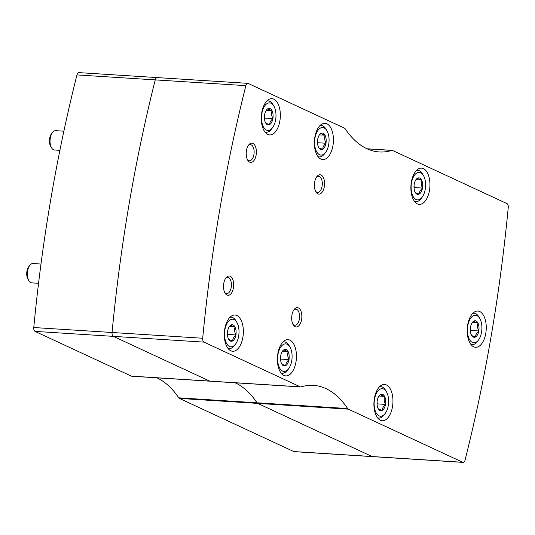 <?xml version="1.0" encoding="UTF-8"?>
<svg xmlns="http://www.w3.org/2000/svg" width="535" height="535" viewBox="0 0 535 535"><rect width="100%" height="100%" fill="white"/><g stroke="black" fill="none" stroke-linecap="round" stroke-linejoin="round"><path stroke-width="0.8" d="M347.67 408.546A121.05 63.25 93.6 0 0 313.497 385.367A121.05 63.25 93.6 0 0 301.051 386.899A3.631 1.899 93.6 0 1 300.683 386.945A3.631 1.899 93.6 0 1 300.309 386.852L203.969 342.119A3.631 1.899 93.6 0 1 202.698 338.247A932.064 487.004 93.6 0 1 245.873 85.64A3.631 1.899 93.6 0 1 247.812 83.346A3.631 1.899 93.6 0 1 248.186 83.44L344.527 128.173A3.631 1.899 93.6 0 1 345.175 128.774A121.05 63.25 93.6 0 0 379.355 151.953A121.05 63.25 93.6 0 0 391.794 150.415A3.631 1.899 93.6 0 1 392.168 150.375A3.631 1.899 93.6 0 1 392.543 150.469L506.979 203.608A3.631 1.899 93.6 0 1 508.25 207.473A932.064 487.004 93.6 0 1 465.069 460.08A3.631 1.899 93.6 0 1 463.136 462.38A3.631 1.899 93.6 0 1 462.762 462.28L348.325 409.148A3.631 1.899 93.6 0 1 347.67 408.546L257.027 402.795A3.631 1.899 93.6 0 0 257.683 403.39L372.119 456.529A3.631 1.899 93.6 0 0 372.494 456.629L294.143 451.654A3.631 1.899 93.6 0 1 293.835 451.56L179.399 398.421A3.631 1.899 93.6 0 1 178.75 397.826A121.05 63.25 93.6 0 0 156.895 377.817M157.544 77.689A3.631 1.899 93.6 0 0 157.17 77.588A3.631 1.899 93.6 0 0 155.23 79.889A932.064 487.004 93.6 0 0 112.056 332.496A3.631 1.899 93.6 0 0 113.326 336.361L209.666 381.094A3.631 1.899 93.6 0 0 210.041 381.194A3.631 1.899 93.6 0 0 210.409 381.147M178.75 397.826L257.027 402.795A121.05 63.25 93.6 0 0 235.173 382.786A121.05 63.25 93.6 0 1 257.027 402.795A3.631 1.899 93.6 0 0 257.683 403.39L372.119 456.529A3.631 1.899 93.6 0 0 372.494 456.629L463.136 462.38M131.383 376.125A3.631 1.899 93.6 0 0 131.757 376.225L210.041 381.194A3.631 1.899 93.6 0 1 209.666 381.094L131.383 376.125L35.042 331.392A3.631 1.899 93.6 0 1 33.772 327.527A932.064 487.004 93.6 0 1 76.953 74.92A3.631 1.899 93.6 0 1 78.886 72.62L157.17 77.588A3.631 1.899 93.6 0 0 155.23 79.889A932.064 487.004 93.6 0 0 112.056 332.496A3.631 1.899 93.6 0 0 113.326 336.361L209.666 381.094L300.309 386.852M291.936 315.068A9.684 5.062 -86.4 0 1 294.156 309.471A9.684 5.062 -86.4 0 1 300.897 311.002A9.684 5.062 -86.4 0 1 300.068 324.083A9.684 5.062 -86.4 0 1 293.187 324.745A9.684 5.062 -86.4 0 1 291.936 315.068M314.647 182.201A9.684 5.062 -86.4 0 1 316.867 176.603A9.684 5.062 -86.4 0 1 323.608 178.135A9.684 5.062 -86.4 0 1 322.779 191.216A9.684 5.062 -86.4 0 1 315.897 191.878A9.684 5.062 -86.4 0 1 314.647 182.201M223.77 283.416A9.684 5.062 -86.4 0 1 225.984 277.819A9.684 5.062 -86.4 0 1 232.732 279.35A9.684 5.062 -86.4 0 1 231.896 292.431A9.684 5.062 -86.4 0 1 225.014 293.093A9.684 5.062 -86.4 0 1 223.77 283.416M246.481 150.549A9.684 5.062 -86.4 0 1 248.701 144.952A9.684 5.062 -86.4 0 1 255.442 146.483A9.684 5.062 -86.4 0 1 254.607 159.564A9.684 5.062 -86.4 0 1 247.732 160.226A9.684 5.062 -86.4 0 1 246.481 150.549M374.386 398.401A18.157 9.49 -86.4 0 1 384.585 384.484A18.157 9.49 -86.4 0 1 392.897 403.203A18.157 9.49 -86.4 0 1 382.284 420.724A18.157 9.49 -86.4 0 1 374.386 398.401M224.78 328.938A18.157 9.49 -86.4 0 1 234.979 315.015A18.157 9.49 -86.4 0 1 243.298 333.74A18.157 9.49 -86.4 0 1 232.678 351.261A18.157 9.49 -86.4 0 1 224.78 328.938M277.866 353.588A18.157 9.49 -86.4 0 1 288.064 339.665A18.157 9.49 -86.4 0 1 296.383 358.39A18.157 9.49 -86.4 0 1 285.764 375.904A18.157 9.49 -86.4 0 1 277.866 353.588M411.361 182.054A18.157 9.49 -86.4 0 1 421.567 168.137A18.157 9.49 -86.4 0 1 429.879 186.855A18.157 9.49 -86.4 0 1 419.266 204.377A18.157 9.49 -86.4 0 1 411.361 182.054M261.762 112.584A18.157 9.49 -86.4 0 1 271.961 98.667A18.157 9.49 -86.4 0 1 280.28 117.392A18.157 9.49 -86.4 0 1 269.66 134.907A18.157 9.49 -86.4 0 1 261.762 112.584M314.847 137.234A18.157 9.49 -86.4 0 1 325.046 123.317A18.157 9.49 -86.4 0 1 333.365 142.042A18.157 9.49 -86.4 0 1 322.745 159.557A18.157 9.49 -86.4 0 1 314.847 137.234M467.677 324.959A18.157 9.49 -86.4 0 1 477.875 311.042A18.157 9.49 -86.4 0 1 486.195 329.761A18.157 9.49 -86.4 0 1 475.575 347.282A18.157 9.49 -86.4 0 1 467.677 324.959M248.22 145.654A8.045 4.206 -86.4 0 1 250.427 144.671A8.045 4.206 -86.4 0 1 254.112 152.963A8.045 4.206 -86.4 0 1 249.404 160.727A8.045 4.206 -86.4 0 1 247.337 159.477M225.502 278.521A8.045 4.206 -86.4 0 1 227.716 277.538A8.045 4.206 -86.4 0 1 231.401 285.83A8.045 4.206 -86.4 0 1 226.693 293.595A8.045 4.206 -86.4 0 1 224.626 292.344M316.386 177.306A8.045 4.206 -86.4 0 1 318.592 176.323A8.045 4.206 -86.4 0 1 322.277 184.615A8.045 4.206 -86.4 0 1 317.569 192.379A8.045 4.206 -86.4 0 1 315.503 191.129M293.675 310.173A8.045 4.206 -86.4 0 1 295.882 309.19A8.045 4.206 -86.4 0 1 299.567 317.482A8.045 4.206 -86.4 0 1 294.859 325.247A8.045 4.206 -86.4 0 1 292.792 323.996M275.625 119.853A13.796 7.209 -86.4 0 1 272.469 127.818A13.796 7.209 -86.4 0 1 262.859 125.645A13.796 7.209 -86.4 0 1 264.043 107A13.796 7.209 -86.4 0 1 273.846 106.057A13.796 7.209 -86.4 0 1 275.625 119.853M265.454 122.742L265.561 122.796A8.279 4.327 -86.4 0 0 265.688 123.023A8.279 4.327 -86.4 0 0 269.526 124.635L269.72 124.528A8.279 4.327 -86.4 0 0 272.843 118.757L272.903 118.389A8.279 4.327 -86.4 0 0 272.068 110.785L271.934 110.524A8.279 4.327 -86.4 0 0 267.975 108.685L267.781 108.792A8.279 4.327 -86.4 0 0 266.517 109.963A8.279 4.327 -86.4 0 0 264.658 114.557L264.591 114.925A8.279 4.327 -86.4 0 0 265.434 122.535L265.454 122.742M269.526 124.635L266.029 123.291M267.975 108.685C268.162 109.22 269.486 109.835 271.934 110.524M272.068 110.785C271.218 113.233 271.492 115.767 272.903 118.389M272.843 118.757C270.677 120.596 269.64 122.522 269.72 124.528M272.469 127.818L271.339 129.283A15.736 8.219 -86.4 0 1 266.102 132.259A15.736 8.219 -86.4 0 1 264.959 132.031M266.932 100.934A15.736 8.219 -86.4 0 1 268.095 100.847A15.736 8.219 -86.4 0 1 272.917 104.465L273.846 106.057M266.35 110.21L272.048 110.571M264.457 116.008L264.691 118.075L272.93 118.596M264.691 118.075L264.444 118.529M328.711 144.504A13.796 7.209 -86.4 0 1 325.554 152.468A13.796 7.209 -86.4 0 1 315.944 150.295A13.796 7.209 -86.4 0 1 317.128 131.65A13.796 7.209 -86.4 0 1 326.932 130.707A13.796 7.209 -86.4 0 1 328.711 144.504M318.539 147.392L318.646 147.439A8.279 4.327 -86.4 0 0 318.773 147.667A8.279 4.327 -86.4 0 0 322.612 149.285L322.806 149.171A8.279 4.327 -86.4 0 0 325.929 143.407L325.989 143.039A8.279 4.327 -86.4 0 0 325.153 135.429L325.019 135.174A8.279 4.327 -86.4 0 0 321.06 133.335L320.866 133.442A8.279 4.327 -86.4 0 0 319.602 134.613A8.279 4.327 -86.4 0 0 317.743 139.207L317.676 139.575A8.279 4.327 -86.4 0 0 318.519 147.185L318.539 147.392M322.612 149.285L319.114 147.941M321.06 133.335C321.247 133.87 322.572 134.486 325.019 135.174M325.153 135.429C324.304 137.883 324.578 140.417 325.989 143.039M325.929 143.407C323.762 145.246 322.725 147.172 322.806 149.171M325.554 152.468L324.424 153.933A15.736 8.219 -86.4 0 1 319.188 156.909A15.736 8.219 -86.4 0 1 318.044 156.675M320.017 125.585A15.736 8.219 -86.4 0 1 321.181 125.498A15.736 8.219 -86.4 0 1 326.002 129.109L326.932 130.707M319.435 134.86L325.133 135.221M317.543 140.658L317.777 142.725L326.016 143.246M317.777 142.725L317.529 143.179M425.231 189.316A13.796 7.209 -86.4 0 1 422.075 197.288A13.796 7.209 -86.4 0 1 412.465 195.108A13.796 7.209 -86.4 0 1 413.649 176.47A13.796 7.209 -86.4 0 1 423.452 175.52A13.796 7.209 -86.4 0 1 425.231 189.316M415.06 192.212L415.167 192.259A8.279 4.327 -86.4 0 0 415.294 192.486A8.279 4.327 -86.4 0 0 419.126 194.098L419.32 193.991A8.279 4.327 -86.4 0 0 422.449 188.226L422.51 187.859A8.279 4.327 -86.4 0 0 421.674 180.248L421.54 179.987A8.279 4.327 -86.4 0 0 417.581 178.148L417.387 178.255A8.279 4.327 -86.4 0 0 416.123 179.426A8.279 4.327 -86.4 0 0 414.257 184.027L414.197 184.394A8.279 4.327 -86.4 0 0 415.033 191.998L415.06 192.212M419.126 194.098L415.635 192.76M417.581 178.148C417.768 178.69 419.092 179.305 421.54 179.987M421.674 180.248C420.818 182.696 421.098 185.237 422.51 187.859M422.449 188.226C420.283 190.065 419.239 191.985 419.32 193.991M422.075 197.288L420.945 198.752A15.736 8.219 -86.4 0 1 415.708 201.722A15.736 8.219 -86.4 0 1 414.565 201.494M416.538 170.398A15.736 8.219 -86.4 0 1 417.701 170.317A15.736 8.219 -86.4 0 1 422.523 173.928L423.452 175.52M415.956 179.68L421.647 180.041M414.063 185.471L414.291 187.544L422.53 188.066M414.291 187.544L414.05 187.992M238.643 336.201A13.796 7.209 -86.4 0 1 235.487 344.172A13.796 7.209 -86.4 0 1 225.877 341.992A13.796 7.209 -86.4 0 1 227.061 323.347A13.796 7.209 -86.4 0 1 236.871 322.404A13.796 7.209 -86.4 0 1 238.643 336.201M228.472 339.09L228.579 339.143A8.279 4.327 -86.4 0 0 228.706 339.371A8.279 4.327 -86.4 0 0 232.544 340.982L232.738 340.875A8.279 4.327 -86.4 0 0 235.861 335.104L235.922 334.736A8.279 4.327 -86.4 0 0 235.086 327.132L234.952 326.872A8.279 4.327 -86.4 0 0 230.993 325.033L230.799 325.14A8.279 4.327 -86.4 0 0 229.535 326.31A8.279 4.327 -86.4 0 0 227.676 330.911L227.609 331.272A8.279 4.327 -86.4 0 0 228.452 338.882L228.472 339.09M232.544 340.982L229.047 339.645M230.993 325.033C231.18 325.574 232.504 326.183 234.952 326.872M235.086 327.132C234.236 329.58 234.517 332.115 235.922 334.736M235.861 335.104C233.695 336.943 232.658 338.869 232.738 340.875M235.487 344.172L234.363 345.63A15.736 8.219 -86.4 0 1 229.12 348.606A15.736 8.219 -86.4 0 1 227.977 348.379M229.95 317.282A15.736 8.219 -86.4 0 1 231.12 317.195A15.736 8.219 -86.4 0 1 235.935 320.813L236.871 322.404M229.368 326.557L235.066 326.925M227.482 332.355L227.709 334.422L235.948 334.95M227.709 334.422L227.462 334.877M291.729 360.851A13.796 7.209 -86.4 0 1 288.572 368.816A13.796 7.209 -86.4 0 1 278.962 366.642A13.796 7.209 -86.4 0 1 280.146 347.997A13.796 7.209 -86.4 0 1 289.957 347.055A13.796 7.209 -86.4 0 1 291.729 360.851M281.557 363.74L281.664 363.793A8.279 4.327 -86.4 0 0 281.791 364.021A8.279 4.327 -86.4 0 0 285.63 365.632L285.824 365.525A8.279 4.327 -86.4 0 0 288.947 359.754L289.007 359.386A8.279 4.327 -86.4 0 0 288.171 351.783L288.037 351.522A8.279 4.327 -86.4 0 0 284.078 349.683L283.884 349.79A8.279 4.327 -86.4 0 0 282.62 350.96A8.279 4.327 -86.4 0 0 280.761 355.554L280.694 355.922A8.279 4.327 -86.4 0 0 281.537 363.532L281.557 363.74M285.63 365.632L282.132 364.288M284.078 349.683C284.266 350.224 285.59 350.833 288.037 351.522M288.171 351.783C287.322 354.23 287.603 356.765 289.007 359.386M288.947 359.754C286.78 361.593 285.743 363.519 285.824 365.525M288.572 368.816L287.449 370.28A15.736 8.219 -86.4 0 1 282.206 373.256A15.736 8.219 -86.4 0 1 281.062 373.029M283.035 341.932A15.736 8.219 -86.4 0 1 284.205 341.845A15.736 8.219 -86.4 0 1 289.02 345.463L289.957 347.055M282.453 351.207L288.151 351.569M280.567 357.005L280.795 359.072L289.034 359.594M280.795 359.072L280.547 359.527M388.249 405.664A13.796 7.209 -86.4 0 1 385.093 413.635A13.796 7.209 -86.4 0 1 375.483 411.455A13.796 7.209 -86.4 0 1 376.667 392.817A13.796 7.209 -86.4 0 1 386.471 391.867A13.796 7.209 -86.4 0 1 388.249 405.664M378.078 408.559L378.185 408.606A8.279 4.327 -86.4 0 0 378.312 408.834A8.279 4.327 -86.4 0 0 382.151 410.445L382.344 410.338A8.279 4.327 -86.4 0 0 385.467 404.574L385.528 404.206A8.279 4.327 -86.4 0 0 384.692 396.595L384.558 396.335A8.279 4.327 -86.4 0 0 380.599 394.496L380.405 394.603A8.279 4.327 -86.4 0 0 379.141 395.773A8.279 4.327 -86.4 0 0 377.275 400.374L377.215 400.742A8.279 4.327 -86.4 0 0 378.051 408.352L378.078 408.559M382.151 410.445L378.653 409.108M380.599 394.496C380.786 395.037 382.11 395.653 384.558 396.335M384.692 396.595C383.842 399.05 384.117 401.584 385.528 404.206M385.467 404.574C383.301 406.413 382.257 408.332 382.344 410.338M385.093 413.635L383.963 415.1A15.736 8.219 -86.4 0 1 378.726 418.076A15.736 8.219 -86.4 0 1 377.583 417.842M379.556 386.745A15.736 8.219 -86.4 0 1 380.719 386.665A15.736 8.219 -86.4 0 1 385.541 390.276L386.471 391.867M378.974 396.027L384.665 396.388M377.081 401.818L377.309 403.892L385.554 404.413M377.309 403.892L377.068 404.346M481.54 332.228A13.796 7.209 -86.4 0 1 478.384 340.193A13.796 7.209 -86.4 0 1 468.774 338.02A13.796 7.209 -86.4 0 1 469.957 319.375A13.796 7.209 -86.4 0 1 479.768 318.432A13.796 7.209 -86.4 0 1 481.54 332.228M471.368 335.117L471.475 335.164A8.279 4.327 -86.4 0 0 471.603 335.391A8.279 4.327 -86.4 0 0 475.441 337.01L475.635 336.896A8.279 4.327 -86.4 0 0 478.758 331.132L478.818 330.764A8.279 4.327 -86.4 0 0 477.982 323.153L477.849 322.899A8.279 4.327 -86.4 0 0 473.89 321.06L473.696 321.167A8.279 4.327 -86.4 0 0 472.432 322.337A8.279 4.327 -86.4 0 0 470.573 326.932L470.506 327.3A8.279 4.327 -86.4 0 0 471.348 334.91L471.368 335.117M475.441 337.01L471.944 335.666M473.89 321.06C474.077 321.595 475.401 322.21 477.849 322.899M477.982 323.153C477.133 325.608 477.414 328.142 478.818 330.764M478.758 331.132C476.591 332.971 475.555 334.897 475.635 336.896M478.384 340.193L477.26 341.658A15.736 8.219 -86.4 0 1 472.017 344.634A15.736 8.219 -86.4 0 1 470.874 344.4M472.846 313.303A15.736 8.219 -86.4 0 1 474.017 313.222A15.736 8.219 -86.4 0 1 478.832 316.834L479.768 318.432M472.265 322.585L477.962 322.946M470.379 328.376L470.606 330.449L478.845 330.971M470.606 330.449L470.359 330.904M59.893 150.342L54.51 150.001A9.684 5.062 -86.4 0 1 51.541 147.774A9.684 5.062 -86.4 0 1 52.51 132.499A9.684 5.062 -86.4 0 1 55.734 130.667L63.872 131.189M51.541 147.774L50.651 146.249A7.824 4.093 -86.4 0 1 51.434 133.904L52.51 132.499M38.553 283.296L31.799 282.868A9.684 5.062 -86.4 0 1 28.83 280.641A9.684 5.062 -86.4 0 1 29.799 265.367A9.684 5.062 -86.4 0 1 33.023 263.534L40.988 264.043M28.83 280.641L27.94 279.116A7.824 4.093 -86.4 0 1 28.723 266.771L29.799 265.367M462.762 462.28L293.835 451.56M348.325 409.148L179.399 398.421M245.873 85.64L76.953 74.92M202.698 338.247L33.772 327.527M203.969 342.119L35.042 331.392M391.794 150.415L367.211 148.857M392.168 150.375L367.03 148.777M247.812 83.346L157.17 77.588M300.683 386.945L210.041 381.194M268.095 100.847L267.085 100.787M266.102 132.259L265.086 132.192M321.181 125.498L320.171 125.431M319.188 156.909L318.171 156.842M417.701 170.317L416.685 170.25M415.708 201.722L414.692 201.662M231.12 317.195L230.103 317.135M229.12 348.606L228.111 348.539M284.205 341.845L283.189 341.785M282.206 373.256L281.196 373.189M380.719 386.665L379.703 386.598M378.726 418.076L377.71 418.009M474.017 313.222L473 313.156M472.017 344.634L471.007 344.567"/></g></svg>
